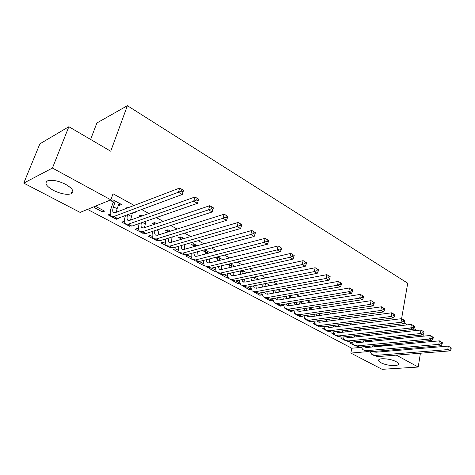 <?xml version="1.0" encoding="UTF-8"?>
<svg xmlns="http://www.w3.org/2000/svg" width="475" height="475" viewBox="0 0 475 475"><rect width="100%" height="100%" fill="white"/><g stroke="black" fill="none" stroke-linecap="round" stroke-linejoin="round"><path stroke-width="0.71" d="M65.734 184.389C72.77 188.611 74.575 191.746 71.143 193.806C66.595 195.023 60.652 193.865 53.307 190.327C46.039 186.087 44.205 182.893 47.797 180.737C52.452 179.598 58.431 180.815 65.734 184.389M396.144 361.653C398.115 362.752 398.81 363.707 398.228 364.527C396.886 366.629 385.807 365.459 380.926 362.734C378.866 361.617 378.147 360.632 378.771 359.789C380.113 357.723 391.305 358.904 396.144 361.653M87.507 209.392L351.797 348.234L350.841 353.079L366.765 351.702M80.127 212.408L23.75 183.112L52.428 168.061L110.847 199.838L80.127 212.408M52.428 168.061L68.851 126.718L39.888 143.83L23.75 183.112M90.606 139.454L96.888 122.972L127.395 105.688L407.716 283.213L401.595 318.672M420.423 353.222L418.22 367.044L382.09 369.312L350.841 353.079M116.553 218.684L116.357 219.254L118.429 218.488L118.002 218.263M116.357 219.254L108.122 214.89L110.236 214.13M133.534 212.515L133.38 212.966L135.583 212.153L135.149 211.915M127.751 207.884L127.193 207.581L125.008 208.418L125.566 208.721M133.38 212.966L132.947 212.729M142.999 233.368L135.132 229.199L137.239 228.487L138.575 229.193M156.578 223.594L154.69 222.567L152.451 223.327L154.333 224.348M168.447 246.852L160.93 242.873L163.085 242.22L165.579 243.55M183.997 238.533L180.91 236.853L178.624 237.542L180.696 238.67M192.785 259.748L185.594 255.942L187.791 255.354L191.342 257.236M210.11 252.765L205.936 250.491L203.609 251.115L205.592 252.189M216.309 271.29L216.083 272.092L216.719 271.949M216.083 272.092L209.196 268.446L209.689 268.327M215.935 270.311L211.773 268.096M235.018 266.338L230.203 263.714M229.383 265.115L227.84 264.278M238.794 282.459L238.402 283.925L239.78 283.64M238.402 283.925L232.097 280.363M239.447 282.809L235.849 280.897M258.786 279.294L254.535 276.973L253.84 280.309M252.148 277.483L251.447 280.802M260.175 293.823L259.807 295.266L261.986 294.868M259.807 295.266L253.787 291.852M261.951 294.767L258.869 293.134M278.825 291.81L281.022 291.413L277.762 289.637M280.66 304.879L280.351 306.155L282.667 305.781L280.903 304.837M280.351 306.155L274.514 302.89M299.666 303.044L301.75 302.706L299.968 301.738M300.188 316.166L300.087 316.611L302.421 316.279L301.999 316.053M300.087 316.611L294.251 313.518L294.904 313.423M319.663 313.827L321.634 313.542L321.213 313.316M319.063 326.663L313.447 323.689L314.682 323.528M337.321 336.336L331.912 333.474L333.782 333.26M354.896 345.652L349.689 342.897L352.242 342.754M372.388 341.204L371.509 340.723L369.027 340.973L369.9 341.448M351.797 348.234L361.208 347.367M366.035 346.922L369.657 346.584M374.591 346.133L387.742 344.915L387.066 344.547M379.679 340.48L377.803 339.447M370.393 335.374L368.339 334.24M360.917 330.161L358.678 328.926M351.239 324.835L348.81 323.499M341.359 319.396L338.728 317.953M331.265 313.844L328.427 312.283M320.952 308.168L317.9 306.494M310.412 302.373L307.135 300.568M299.636 296.447L296.127 294.512M288.622 290.385L284.869 288.319M277.358 284.187L273.357 281.984M265.834 277.845L261.565 275.5M254.048 271.362L249.5 268.862M241.983 264.723L237.15 262.063M229.627 257.925L224.497 255.105M216.974 250.966L211.529 247.968M204.018 243.835L198.247 240.659M190.742 236.532L184.627 233.172M177.133 229.045L170.662 225.482M163.18 221.368L156.334 217.603M148.877 213.501L141.639 209.517M134.193 205.426L113.008 193.764L110.847 199.838M363.114 336.146L360.632 336.413M346.186 341.038L340.884 338.23L343.069 337.998M328.278 331.55L322.768 328.629L324.318 328.439M309.718 321.456L310.418 321.587M309.67 321.688L303.947 318.654L304.873 318.523M309.771 308.489L311.796 308.18L310.703 307.586M290.504 310.644L290.32 311.434L292.642 311.083L291.561 310.508M290.32 311.434L284.774 308.216M289.358 297.487L291.496 297.118L288.99 295.753M270.536 299.333L270.186 300.764L272.49 300.372L270.008 299.048M270.186 300.764L264.195 297.439M270.275 285.552L266.279 283.379M249.595 288.2L249.215 289.655L250.99 289.311M249.215 289.655L243.063 286.17M250.824 288.853L247.487 287.084M247.036 272.893L242.511 270.423M240.89 271.368L240.13 270.952M227.763 276.598L227.359 278.071L228.35 277.857M227.359 278.071L220.816 274.455M227.828 276.628L223.951 274.568M222.71 259.635L218.031 257.082L215.686 257.676L217.621 258.727M204.66 265.644L204.559 265.988L204.909 265.905M204.559 265.988L197.523 262.259L199.737 261.701L203.781 263.851M197.214 245.735L193.568 243.752L191.259 244.405L193.283 245.504M180.749 253.371L173.399 249.476L175.578 248.858L178.612 250.473M170.454 231.159L167.954 229.793L165.692 230.518L167.812 231.669M155.865 240.19L148.182 236.117L150.314 235.434L152.237 236.455M142.346 215.84L141.111 215.163L138.896 215.959L140.131 216.63M129.829 226.391L121.784 222.128L123.868 221.38L124.581 221.754M119.955 203.638L119.362 205.348L121.535 204.493L112.937 199.809L110.782 200.688L113.115 201.958M119.362 205.348L118.441 204.85M102.564 211.945L104.607 211.143L96.158 206.649L94.133 207.474L102.564 211.945L103.134 210.36M423.201 334.157L423.136 336.193M422.328 341.276L422.144 342.433M421.355 347.379L421.188 348.407M387.742 344.915L387.624 345.592M387.422 350.289L388.972 351.132M396.316 355.128L418.22 367.044M403.982 322.905L407.324 324.858M413.701 328.593L416.848 330.44M68.851 126.718L110.722 151.228L127.395 105.688M372.228 345.925L372.056 347.017M374.668 345.699L374.466 346.798M369.556 347.249L369.74 346.156M370.417 341.394L370.369 340.836M374.722 351.381L375.268 352.218M373.51 351.482L376.01 352.224L448.287 346.115L451.25 347.938L450.371 347.415L450.169 348.81L451.048 349.327L451.25 347.938M451.048 349.327L449.991 350.888L377.625 356.6L373.249 355.181M449.991 350.888L447.782 349.6L375.422 355.431L371.866 354.445L369.972 351.785M450.169 348.81L447.782 349.6L448.287 346.115L450.371 347.415M363.434 340.89L363.221 342.107M365.94 340.634L365.708 341.863M360.733 342.35L360.952 341.139M365.833 346.518L366.409 347.468M364.521 346.637L367.116 347.468L439.363 340.86L442.35 342.695L441.447 342.166L441.239 343.573L442.142 344.102L442.35 342.695M442.142 344.102L441.091 345.687L368.754 351.892L364.343 350.461M441.091 345.687L438.835 344.369L366.51 350.698L362.965 349.731L361.053 346.964M441.239 343.573L438.835 344.369L439.363 340.86L441.447 342.166M354.481 335.736L354.225 337.09M357.046 335.463L356.778 336.822M351.738 337.357L351.999 336.003M356.772 341.555L357.378 342.623M355.353 341.697L358.049 342.617L430.243 335.492L433.259 337.345L432.339 336.805L432.119 338.224L433.04 338.764L433.259 337.345M433.04 338.764L431.995 340.373L359.706 347.088L355.258 345.646M431.995 340.373L429.691 339.031L357.42 345.871L353.893 344.921L351.969 342.036M432.119 338.224L429.691 339.031L430.243 335.492L432.339 336.805M345.355 330.475L345.052 331.972M347.979 330.167L347.676 331.669M342.576 332.251L342.879 330.76M347.54 336.49L348.163 337.683M346.014 336.65L348.798 337.672L420.921 330.006L423.967 331.877L423.029 331.324L422.798 332.749L423.742 333.302L423.967 331.877M423.742 333.302L422.702 334.946L350.479 342.184L345.99 340.729M422.702 334.946L420.345 333.569L348.145 340.943L344.636 340.011L342.707 337.007M422.798 332.749L420.345 333.569L420.921 330.006L423.029 331.324M336.051 325.084L335.706 326.735M338.74 324.752L338.402 326.408M333.236 327.037L333.581 325.393M338.129 331.312L338.77 332.642M336.496 331.503L339.364 332.619L411.397 324.395L414.467 326.289L413.505 325.719L413.268 327.162L414.23 327.726L414.467 326.289M414.23 327.726L413.202 329.401L341.068 337.185L336.537 335.718M413.202 329.401L410.798 327.993L338.681 335.92L335.19 335.006L333.26 331.877M413.268 327.162L410.798 327.993L411.397 324.395L413.505 325.719M326.562 319.574L326.177 321.385M329.323 319.206L328.938 321.023M323.713 321.712L324.104 319.901M328.534 326.022L329.187 327.495M326.788 326.242L327.394 326.865L329.733 327.471L401.66 318.666L404.759 320.572L403.78 319.996L403.53 321.444L404.51 322.02L404.759 320.572M404.51 322.02L403.495 323.724L331.461 332.084L326.895 330.606M403.495 323.724L401.031 322.287L329.027 330.796L325.559 329.899L323.623 326.634M403.53 321.444L401.031 322.287L401.66 318.666L403.78 319.996M316.896 313.928L316.457 315.917M319.728 313.524L319.295 315.519M313.999 316.261L314.438 314.278M318.755 320.613L319.402 322.24M316.896 320.863L317.579 321.622L319.901 322.21L391.697 312.799L394.832 314.729L393.828 314.135L393.567 315.602L394.571 316.19L394.832 314.729M394.571 316.19L393.561 317.923L321.658 326.877L317.051 325.387M393.561 317.923L391.044 316.457L319.176 325.559L315.727 324.686L313.797 321.278M393.567 315.602L391.044 316.457L391.697 312.799L393.828 314.135M307.034 308.15L306.541 310.323M309.943 307.705L309.457 309.89M304.095 310.692L304.588 308.518M308.78 315.085L309.415 316.878M306.797 315.37L307.557 316.267L309.866 316.843L381.514 306.803L384.673 308.75L383.646 308.144L383.372 309.623L384.406 310.223L384.673 308.75M384.406 310.223L383.408 311.992L311.647 321.563L306.998 320.061M383.408 311.992L380.831 310.49L309.118 320.215L305.686 319.366L303.768 315.804M383.372 309.623L380.831 310.49L381.514 306.803L383.646 308.144M296.982 302.225L296.43 304.606M300.099 301.809L299.416 304.125M293.989 304.992L294.542 302.617M298.609 309.433L299.226 311.398M296.501 309.753L297.332 310.804L299.624 311.363L371.088 300.669L374.282 302.634L373.231 302.017L372.946 303.501L374.003 304.119L374.282 302.634M374.003 304.119L373.017 305.924L301.429 316.136L296.738 314.622M373.017 305.924L370.381 304.38L298.84 314.759L295.438 313.933L293.538 310.205M372.946 303.501L370.381 304.38L371.088 300.669L373.231 302.017M286.728 296.145L286.104 298.745M289.809 296.198L289.18 298.223M283.676 299.161L284.299 296.566M288.236 303.644L288.818 305.799M285.998 304.012L286.882 305.223L289.162 305.763L360.424 294.387L363.648 296.376L362.573 295.741L362.277 297.237L363.351 297.873L363.648 296.376M363.351 297.873L362.378 299.707L290.997 310.597L286.259 309.071M362.378 299.707L359.682 298.134L288.349 309.189L284.976 308.388L283.1 304.481M362.277 297.237L359.682 298.134L360.424 294.387L362.573 295.741M276.266 289.91L275.571 292.748M279.3 290.474L278.736 292.178M273.155 293.188L273.849 290.362M277.649 297.724L278.19 300.081M275.274 298.134L276.212 299.523L278.475 300.046L349.505 287.963L352.759 289.97L351.66 289.317L351.352 290.831L352.456 291.478L352.759 289.97M352.456 291.478L351.494 293.348L280.333 304.932L275.559 303.394M351.494 293.348L348.733 291.739L277.632 303.495L274.283 302.717L272.442 298.627M351.352 290.831L348.733 291.739L349.505 287.963L351.66 289.317M265.596 283.51L264.818 286.609M268.571 284.626L268.072 285.98M262.414 287.072L263.192 283.985M266.855 291.656L267.33 294.239M264.332 292.119L265.311 293.698L267.55 294.203L338.325 281.378L341.614 283.403L340.48 282.738L340.159 284.264L341.293 284.929L341.614 283.403M341.293 284.929L340.343 286.841L269.444 299.149L266.113 298.389L264.623 297.593M340.343 286.841L337.517 285.184L266.683 297.683L263.364 296.928L261.565 292.636M340.159 284.264L337.517 285.184L338.325 281.378L340.48 282.738M257.604 278.647L257.195 279.621M255.841 285.433L256.239 288.26M253.163 285.962L254.172 287.749L256.393 288.23L326.871 274.639L330.196 276.682L329.038 276.005L328.7 277.543L329.858 278.219L330.196 276.682M329.858 278.219L328.926 280.167L258.311 293.235L255.016 292.505L253.442 291.674M328.926 280.167L326.028 278.475L255.491 291.739L252.201 291.015L250.456 286.496M328.7 277.543L326.028 278.475L326.871 274.639L329.038 276.005M254.57 277.489L252.178 277.988M243.271 270.839L242.63 273.855M246.4 272.543L246.086 273.101M240.249 274.372L240.861 270.792M244.601 279.062L244.904 282.144M241.763 279.656L242.79 281.663L244.981 282.126L315.139 267.728L318.493 269.8L317.306 269.099L316.962 270.649L318.149 271.344L318.493 269.8M318.149 271.344L317.229 273.333L246.935 287.191L243.669 286.49L242.018 285.612M317.229 273.333L314.26 271.599L244.049 285.659L240.795 284.964L239.115 280.208M316.962 270.649L314.26 271.599L315.139 267.728L317.306 269.099M243.301 271.35L240.92 271.878M231.747 264.557L231.188 267.229M228.819 267.775L229.413 265.632L229.318 263.928M233.136 272.519L233.314 275.886L303.109 260.65L306.506 262.74L305.288 262.028L304.926 263.589L306.143 264.302L306.506 262.74M230.12 273.19L231.147 275.441L233.314 275.886M306.143 264.302L305.241 266.332L235.297 281.01L232.073 280.339L230.339 279.425M305.241 266.332L302.195 264.551L232.346 279.448L229.134 278.783C227.982 277.762 227.448 276.088 227.531 273.772M304.926 263.589L302.195 264.551L303.109 260.65L305.288 262.028M231.776 265.074L229.413 265.632M219.967 258.139L219.498 260.425M217.146 261.007L217.645 259.249L217.544 257.207M221.439 265.798L221.469 269.485M218.233 266.564L219.242 269.082L221.386 269.503L290.783 253.395L294.209 255.502L292.962 254.772L292.582 256.346L293.835 257.082L294.209 255.502M293.835 257.082L292.95 259.154L223.398 274.692L220.21 274.057L218.393 273.089M292.95 259.154L289.833 257.331L220.382 273.089L217.206 272.46C216.03 271.397 215.531 269.634 215.703 267.164M292.582 256.346L289.833 257.331L290.783 253.395L292.962 254.772M219.996 258.661L217.645 259.249M207.919 251.572L207.557 253.436M205.23 254.048L205.515 250.604M209.505 258.893L209.356 262.93M206.091 259.76L207.064 262.574L209.178 262.972L278.142 245.955L281.604 248.087L280.327 247.333L279.929 248.924L281.212 249.672L281.604 248.087M281.212 249.672L280.351 251.792L211.227 268.227L208.08 267.621L206.168 266.612M280.351 251.792L277.145 249.921L208.139 266.588L205.004 265.994C203.811 264.89 203.348 263.019 203.621 260.383M279.929 248.924L277.145 249.921L278.142 245.955L280.327 247.333M207.943 252.1L205.616 252.718M195.593 244.857L195.362 246.252M197.333 251.797L196.965 256.221M193.052 246.899L193.206 243.853M193.693 252.777L194.602 255.918L196.686 256.292L265.175 238.319L268.672 240.475L267.36 239.703L266.95 241.306L268.262 242.078L268.672 240.475M268.262 242.078L267.419 244.239L198.77 261.612L195.67 261.042L193.663 259.979M267.419 244.239L264.136 242.321L195.611 259.938L192.523 259.374C191.3 258.222 190.891 256.239 191.277 253.424M266.95 241.306L264.136 242.321L265.175 238.319L267.36 239.703M195.623 245.391L193.307 246.038M182.988 237.987L182.905 238.86M184.9 244.488L184.294 249.345M180.619 239.542L180.619 236.942M181.034 245.599L181.854 249.102L183.902 249.452L251.863 230.482L255.402 232.661L254.054 231.871L253.626 233.486L254.974 234.276L255.402 232.661M254.974 234.276L254.155 236.491L186.022 254.843L182.97 254.309L180.862 253.193M254.155 236.491L250.782 234.519L182.786 253.122L179.746 252.605C178.505 251.4 178.149 249.286 178.671 246.276M253.626 233.486L250.782 234.519L251.863 230.482L254.054 231.871M183.012 238.521L180.72 239.204M170.08 230.951L170.092 231.272M172.199 236.966L171.327 242.297M167.823 231.99L167.734 229.864M168.108 238.213L168.797 242.131L170.816 242.452L238.201 222.442L241.781 224.645L240.398 223.832L239.946 225.465L241.33 226.272L241.781 224.645M241.33 226.272L240.534 228.534L172.971 247.908L169.967 247.416L167.758 246.252M240.534 228.534L237.072 226.51L169.658 246.151L166.666 245.67C165.407 244.405 165.116 242.155 165.793 238.919M168.809 242.137L169.527 242.517M239.946 225.465L237.072 226.51L238.201 222.442L240.398 223.832M159.226 229.205L158.062 235.072M154.612 224.253L154.547 222.615M154.903 230.612C154.464 232.72 154.636 234.175 155.432 234.988L157.409 235.279L224.176 214.183L227.715 216.268L226.367 215.573L225.904 217.217L227.323 218.055L227.792 216.41M227.323 218.055L226.551 220.364L159.6 240.813L156.655 240.362L154.339 239.133M226.551 220.364L222.995 218.292L156.21 239.008L153.277 238.569C151.994 237.245 151.78 234.834 152.635 231.349M225.904 217.217L222.995 218.292L224.176 214.183L226.367 215.573M145.973 221.196L144.477 227.662M141.087 216.291L141.045 215.187M141.431 222.775C140.808 225.15 140.909 226.783 141.734 227.673L143.676 227.935L209.766 205.699L213.406 207.842L211.963 207.094L211.47 208.751L212.931 209.612L213.417 207.955M212.931 209.612L212.188 211.975L145.908 233.54L143.017 233.13L140.594 231.848M212.188 211.975L208.537 209.843L142.435 231.693L139.555 231.295C138.255 229.894 138.142 227.311 139.205 223.547M211.47 208.751L208.537 209.843L209.766 205.699L211.963 207.094M132.436 212.919L130.577 220.056M127.235 208.086L127.217 207.593M127.68 214.682C126.837 217.366 126.843 219.195 127.71 220.174L129.61 220.406L194.958 196.982L198.698 199.185L197.428 203.353L131.878 226.088L129.046 225.726L126.51 224.384M198.146 200.931L198.651 199.263L197.155 198.378L196.644 200.052L198.146 200.931L197.428 203.353L193.675 201.162L128.315 224.194L125.501 223.844C124.189 222.359 124.183 219.575 125.489 215.49M196.644 200.052L193.675 201.162L194.958 196.982L197.155 198.378M115.277 201.085L113.472 206.821C112.533 209.612 112.486 211.5 113.329 212.491L115.182 212.687L179.734 188.023L183.576 190.285L182.257 194.489L117.497 218.447L114.73 218.138L112.07 216.725M119.219 203.235L117.07 208.763L116.339 212.248M182.94 192.013L183.469 190.327L181.931 189.418L181.397 191.104L182.94 192.013L182.257 194.489L178.398 192.232L113.846 216.511L111.097 216.208C109.82 214.712 109.891 211.868 111.31 207.676L113.133 202.522L113.05 199.874M181.397 191.104L178.398 192.232L179.734 188.023L181.931 189.418M115.294 201.649L113.133 202.522M373.261 346.904L372.157 346.311M377.625 356.6L375.422 355.431M364.183 342.012L363.31 341.543M368.754 351.892L366.51 350.698M354.92 337.018L354.297 336.68M359.706 347.088L357.42 345.871M345.473 331.924L345.099 331.722M350.479 342.184L348.145 340.943M341.068 337.185L338.681 335.92M331.461 332.084L329.027 330.796M321.658 326.877L319.176 325.559M311.647 321.563L309.118 320.215M301.429 316.136L298.84 314.759M290.997 310.597L288.349 309.189M280.333 304.932L277.632 303.495M269.444 299.149L266.683 297.683M258.311 293.235L255.491 291.739M246.935 287.191L244.049 285.659M235.297 281.01L232.346 279.448M223.398 274.692L220.382 273.089M211.227 268.227L208.139 266.588M198.77 261.612L195.611 259.938M184.68 245.219L183.873 244.785M186.022 254.843L182.786 253.122M171.79 238.272L170.388 237.518M172.971 247.908L169.658 246.151M158.597 231.159L156.578 230.066M159.6 240.813L156.21 239.008M145.089 223.873L142.417 222.431M145.908 233.54L142.435 231.693M131.248 216.41L127.894 214.599M131.878 226.088L128.315 224.194M117.07 208.763L113.472 206.821M117.497 218.447L113.846 216.511M71.143 193.806L72.532 190.143M398.228 364.527L398.383 363.624M374.537 352.058L373.611 351.565M365.649 347.308L364.729 346.815M356.582 342.463L355.674 341.976M347.338 337.523L346.435 337.042M337.909 332.488L337.007 332.007M328.284 327.346L327.394 326.865M318.464 322.098L317.579 321.622M308.435 316.736L307.557 316.267M298.199 311.267L297.332 310.804M287.743 305.68L286.882 305.223M277.067 299.974L276.212 299.523M266.154 294.15L265.311 293.698M255.004 288.188L254.172 287.749M243.604 282.103L242.79 281.663M231.954 275.874L231.147 275.441M220.032 269.503L219.242 269.082M207.842 262.99L207.064 262.574M195.368 256.328L194.602 255.918M182.602 249.506L181.854 249.102M156.144 235.368L155.432 234.988M142.429 228.042L141.734 227.673M128.381 220.537L127.71 220.174M113.982 212.842L113.329 212.491"/></g></svg>
